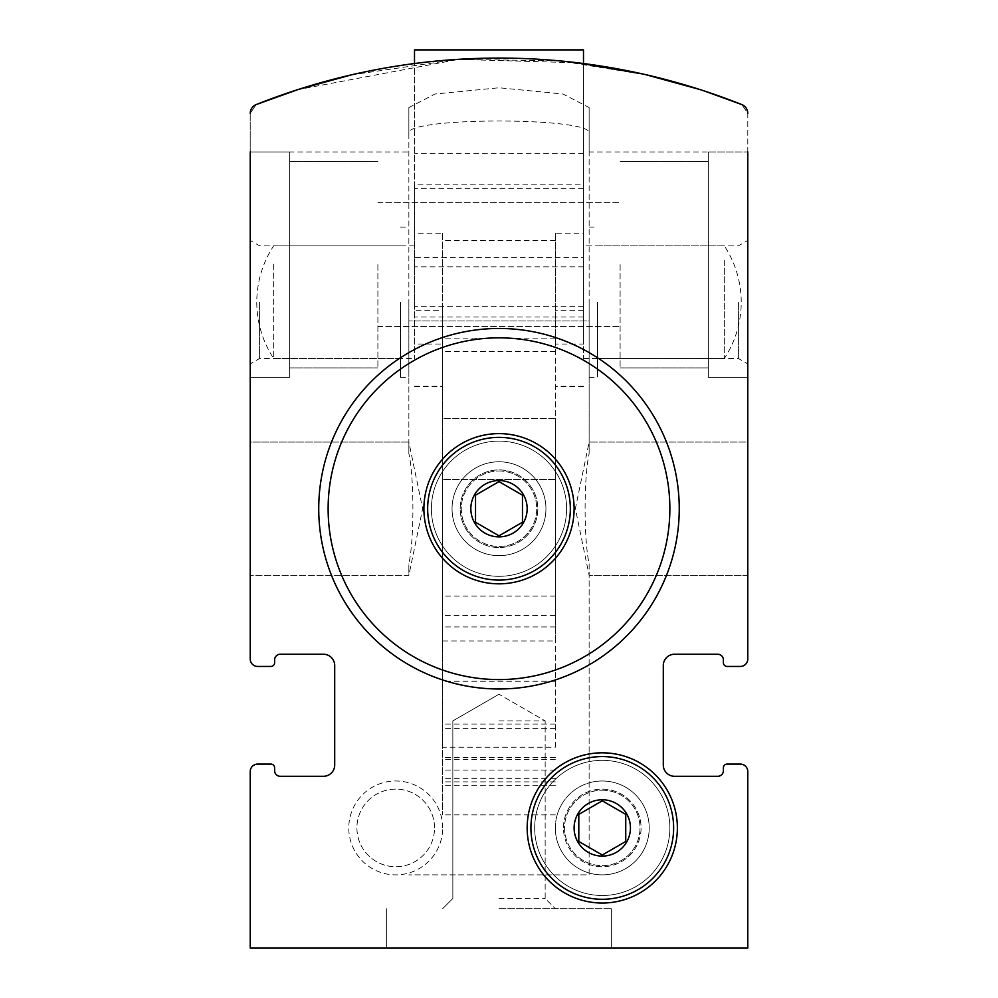 <?xml version="1.0" encoding="UTF-8"?>
<svg xmlns="http://www.w3.org/2000/svg" width="998" height="998" viewBox="0 0 998 998"><rect width="100%" height="100%" fill="white"/><g stroke="black" fill="none" stroke-linecap="round" stroke-linejoin="round"><path stroke-width="0.75" stroke-dasharray="4.99 3.74" d="M408.868 442.064L250.211 442.064L250.211 575.384L250.211 442.064L408.868 442.064L408.868 453.653C414.232 477.593 414.245 539.768 408.868 563.795L408.868 575.384L250.211 575.384L408.868 575.384L422.641 508.78L408.868 442.064M589.132 151.958L589.132 107.572L563.072 94.024L499.1 87.762L434.991 94.012L408.868 107.572L408.868 133.545C403.03 116.853 594.82 116.828 589.132 133.545L589.132 151.958L747.789 151.958L708.368 151.958L708.368 377.281L708.368 151.958L708.368 377.281L708.368 151.958L747.789 151.958L747.789 377.281L747.789 113.323L741.876 104.603L747.789 113.323A9.394 9.394 0 0 0 741.876 104.603L700.259 89.645M277.195 96.631L297.741 89.645M351.084 74.937L457.558 59.381L577.518 62.787M642.275 73.877L645.631 74.638M699.735 89.483L704.501 91.03M741.876 104.603A657.195 657.195 0 0 0 256.124 104.603A9.394 9.394 0 0 0 250.211 113.323L256.124 104.603L250.211 113.323L250.211 377.281L250.211 151.958L250.211 377.281L250.211 151.958L289.632 151.958L289.632 377.281L289.632 151.958L289.632 377.281L289.632 151.958L250.211 151.958L408.868 151.958M647.066 74.975L559.928 60.903L458.88 59.331L297.629 89.683M555.325 827.928A46.943 46.943 0 0 1 625.746 787.272A46.943 46.943 0 0 1 625.746 868.584A46.943 46.943 0 0 1 555.325 827.928M442.675 827.928A46.943 46.943 0 0 0 372.254 787.272A46.943 46.943 0 0 0 372.254 868.584A46.943 46.943 0 0 0 442.675 827.928M318.736 508.718A180.264 180.264 0 0 1 589.132 352.618A180.264 180.264 0 0 1 589.132 664.83A180.264 180.264 0 0 1 318.736 508.718M250.211 113.323L250.211 658.942A7.51 7.51 0 0 0 257.721 666.452L270.857 666.452A3.755 3.755 0 0 0 274.612 662.697L274.612 659.878A5.639 5.639 0 0 1 280.251 654.239L323.439 654.239A11.265 11.265 0 0 1 334.704 665.504L334.704 765.029A11.265 11.265 0 0 1 323.439 776.294L280.251 776.294A5.639 5.639 0 0 1 274.612 770.656L274.612 767.836A3.755 3.755 0 0 0 270.857 764.081L257.721 764.081A7.51 7.51 0 0 0 250.211 771.591L250.211 948.1L747.789 948.1L747.789 771.591A7.51 7.51 0 0 0 740.279 764.081L727.143 764.081A3.755 3.755 0 0 0 723.388 767.836L723.388 770.656A5.639 5.639 0 0 1 717.749 776.294L674.561 776.294A11.265 11.265 0 0 1 663.296 765.029L663.296 665.504A11.265 11.265 0 0 1 674.561 654.239L717.749 654.239A5.639 5.639 0 0 1 723.388 659.878L723.388 662.697A3.755 3.755 0 0 0 727.143 666.452L740.279 666.452A7.51 7.51 0 0 0 747.789 658.942L747.789 113.323M747.789 302.169L747.789 363.921L747.789 302.169M747.789 442.064L747.789 575.384L747.789 442.064L589.132 442.064L575.359 508.668L589.132 575.384L589.132 563.795C583.768 539.843 583.755 477.68 589.132 453.653L589.132 442.064L747.789 442.064M250.211 302.169L250.211 363.921L250.211 302.169M499 948.1L611.662 948.1L499 948.1M747.789 575.384L589.132 575.384L747.789 575.384M408.868 302.169L408.868 377.281L408.868 302.169M408.868 107.572L408.868 320.957L589.132 320.957L589.132 107.572M408.868 444.759L408.868 320.957L589.132 320.957L589.132 444.759M408.868 133.545L408.868 453.653M589.132 302.169L589.132 377.281L589.132 302.169M589.132 133.545L589.132 453.653M589.132 572.677L589.132 874.872L408.868 874.872L589.132 874.872L589.132 563.795M408.868 572.677L408.868 563.795M377.893 264.62L377.893 367.9L377.893 264.62M620.107 264.62L620.107 367.9L620.107 264.62M289.632 264.62L289.632 367.9L289.632 264.62M499 720.905L545.158 720.905L499 720.905M499 898.499L545.158 898.499L499 898.499M499 908.667L611.662 908.667L499 908.667M738.408 302.169L738.408 358.507L738.408 302.169M597.577 302.169L597.577 377.281L597.577 302.169M400.423 302.169L400.423 377.281L400.423 302.169M259.592 302.169L259.592 358.507L259.592 302.169M328.13 508.718A170.87 170.87 0 0 1 584.429 360.74A170.87 170.87 0 0 1 584.429 656.696A170.87 170.87 0 0 1 328.13 508.718M452.057 508.718A46.943 46.943 0 0 1 522.465 468.062A46.943 46.943 0 0 1 522.465 549.374A46.943 46.943 0 0 1 452.057 508.718A46.943 46.943 0 0 1 522.465 468.062A46.943 46.943 0 0 1 522.465 549.374A46.943 46.943 0 0 1 452.057 508.718M460.19 508.718A38.81 38.81 0 0 1 518.411 475.11A38.81 38.81 0 0 1 518.411 542.338A38.81 38.81 0 0 1 460.19 508.718A38.81 38.81 0 0 1 518.411 475.11A38.81 38.81 0 0 1 518.411 542.338A38.81 38.81 0 0 1 460.19 508.718A38.81 38.81 0 0 1 518.411 475.11A38.81 38.81 0 0 1 518.411 542.338A38.81 38.81 0 0 1 460.19 508.718A38.81 38.81 0 0 1 499 469.908A38.81 38.81 0 0 1 537.81 508.718A38.81 38.81 0 0 1 499 547.528A38.81 38.81 0 0 1 460.19 508.718M434.542 827.928A38.81 38.81 0 0 0 376.321 794.321A38.81 38.81 0 0 0 376.321 861.536A38.81 38.81 0 0 0 434.542 827.928A38.81 38.81 0 0 0 395.732 789.119A38.81 38.81 0 0 0 356.91 827.928A38.81 38.81 0 0 0 395.732 866.738A38.81 38.81 0 0 0 434.542 827.928M563.458 827.928A38.81 38.81 0 0 1 621.679 794.321A38.81 38.81 0 0 1 621.679 861.536A38.81 38.81 0 0 1 563.458 827.928A38.81 38.81 0 0 1 602.268 789.119A38.81 38.81 0 0 1 641.09 827.928A38.81 38.81 0 0 1 602.268 866.738A38.81 38.81 0 0 1 563.458 827.928M583.493 63.523L583.493 344.023L555.325 344.023L555.325 747.215L442.675 747.215L442.675 814.867L442.675 233.233L414.507 233.233L414.507 184.867L414.507 306.286L414.507 49.9M555.325 747.215L555.325 233.233L583.493 233.233L583.493 184.867L414.507 184.867M555.325 351.533L442.675 351.533L442.675 344.023L414.507 344.023L414.507 63.535M442.675 640.966L442.675 479.464L442.675 640.966L555.325 640.966L555.325 479.464L555.325 615.591L442.675 615.591M555.325 640.966L555.325 615.591M555.325 418.436L555.325 479.464L555.325 418.436L442.675 418.436L442.675 479.464L442.675 418.436L555.325 418.436M442.675 351.533L442.675 747.215M583.493 260.64L583.493 358.507L583.493 260.64M583.493 344.023L583.493 233.233M583.493 184.867L583.493 257.559L414.507 257.559M583.493 49.9L583.493 257.559M583.493 188.335L414.507 188.335M583.493 153.729L414.507 153.729M414.507 260.64L414.507 358.507L414.507 260.64M414.507 233.233L414.507 310.278L442.675 310.278L442.675 386.675L442.675 344.023M414.507 344.023L414.507 310.278M555.325 233.233L555.325 344.023M442.675 233.233L442.675 310.278M273.677 264.121L273.677 358.507L273.677 264.121M724.323 260.64L724.323 358.507L724.323 260.64M499 433.619A75.112 75.112 0 0 1 564.045 546.28A75.112 75.112 0 0 1 433.955 546.28A75.112 75.112 0 0 1 499 433.619A75.112 75.112 0 0 1 564.045 546.28A75.112 75.112 0 0 1 433.955 546.28A75.112 75.112 0 0 1 499 433.619A75.112 75.112 0 0 1 564.045 546.28A75.112 75.112 0 0 1 433.955 546.28A75.112 75.112 0 0 1 499 433.619M499 441.128A67.602 67.602 0 0 1 557.545 542.525A67.602 67.602 0 0 1 440.455 542.525A67.602 67.602 0 0 1 499 441.128A67.602 67.602 0 0 1 557.545 542.525A67.602 67.602 0 0 1 440.455 542.525A67.602 67.602 0 0 1 499 441.128M499 470.994A37.737 37.737 0 0 1 531.672 527.593A37.737 37.737 0 0 1 466.328 527.593A37.737 37.737 0 0 1 499 470.994A37.737 37.737 0 0 1 531.672 527.593A37.737 37.737 0 0 1 466.328 527.593A37.737 37.737 0 0 1 499 470.994M499 461.775A46.943 46.943 0 0 1 539.656 532.196A46.943 46.943 0 0 1 458.344 532.196A46.943 46.943 0 0 1 499 461.775A46.943 46.943 0 0 1 539.656 532.196A46.943 46.943 0 0 1 458.344 532.196A46.943 46.943 0 0 1 499 461.775M602.268 752.816A75.112 75.112 0 0 1 667.313 865.478A75.112 75.112 0 0 1 537.223 865.478A75.112 75.112 0 0 1 602.268 752.816A75.112 75.112 0 0 1 667.313 865.478A75.112 75.112 0 0 1 537.223 865.478A75.112 75.112 0 0 1 602.268 752.816A75.112 75.112 0 0 1 667.313 865.478A75.112 75.112 0 0 1 537.223 865.478A75.112 75.112 0 0 1 602.268 752.816M602.268 760.326A67.602 67.602 0 0 1 660.813 861.723A67.602 67.602 0 0 1 543.735 861.723A67.602 67.602 0 0 1 602.268 760.326A67.602 67.602 0 0 1 660.813 861.723A67.602 67.602 0 0 1 543.735 861.723A67.602 67.602 0 0 1 602.268 760.326M602.268 790.191A37.737 37.737 0 0 1 634.953 846.791A37.737 37.737 0 0 1 569.596 846.791A37.737 37.737 0 0 1 602.268 790.191A37.737 37.737 0 0 1 634.953 846.791A37.737 37.737 0 0 1 569.596 846.791A37.737 37.737 0 0 1 602.268 790.191M602.268 780.985A46.943 46.943 0 0 1 642.924 851.394A46.943 46.943 0 0 1 561.625 851.394A46.943 46.943 0 0 1 602.268 780.985A46.943 46.943 0 0 1 642.924 851.394A46.943 46.943 0 0 1 561.625 851.394A46.943 46.943 0 0 1 602.268 780.985M555.325 785.276L442.675 785.276M555.325 778.328L442.675 778.328M555.325 724.037L442.675 724.037M555.325 596.105L442.675 596.105M555.325 338.147L442.675 338.147M555.325 240.381L442.675 240.381M583.493 317.027L414.507 317.027M555.325 681.26L442.675 681.26M555.325 479.464L442.675 479.464L555.325 479.464M555.325 626.919L442.675 626.919M555.325 728.403L442.675 728.403M555.325 757.507L442.675 757.507M555.325 770.107L442.675 770.107M555.325 759.69L442.675 759.69M583.493 266.828L414.507 266.828M583.493 310.278L555.325 310.278M583.493 386.276L555.325 386.276M414.507 386.276L442.675 386.276M250.211 377.281L289.632 377.281L250.211 377.281M289.632 367.9L377.893 367.9L289.632 367.9M289.632 161.352L377.893 161.352L289.632 161.352M377.893 326.583L620.107 326.583L377.893 326.583M377.893 202.656L620.107 202.656L377.893 202.656M620.107 367.9L708.368 367.9L620.107 367.9M620.107 161.352L708.368 161.352L620.107 161.352M708.368 377.281L747.789 377.281L708.368 377.281M499 694.246L452.843 720.905L452.843 898.499L442.675 908.667L452.843 898.499L452.843 720.905L499 694.246L545.158 720.905L545.158 898.499L555.325 908.667L545.158 898.499L545.158 720.905L499 694.246M386.338 908.667L386.338 948.1L386.338 908.667M611.662 908.667L611.662 948.1L611.662 908.667M597.577 358.507L738.408 358.507L747.789 363.921M597.577 245.845L738.408 245.845L747.789 240.418M589.132 377.281L597.577 377.281M589.132 227.07L597.577 227.07M400.423 377.281L408.868 377.281M400.423 227.07L408.868 227.07M400.423 245.845L259.592 245.845L250.211 240.418M400.423 358.507L259.592 358.507L250.211 363.921M555.325 814.867L442.675 814.867M555.325 781.871L442.675 781.871M583.493 306.286L414.507 306.286M583.493 386.675L555.325 386.675M414.507 386.675L442.675 386.675M414.507 245.845L273.677 245.845A102.332 102.332 0 0 0 273.677 358.507L414.507 358.507M583.493 358.507L724.323 358.507A102.332 102.332 0 0 0 724.323 245.845L583.493 245.845"/><path stroke-width="1.5" d="M250.211 151.958L250.211 658.942A7.51 7.51 0 0 0 257.721 666.452L270.857 666.452A3.755 3.755 0 0 0 274.612 662.697L274.612 659.878A5.639 5.639 0 0 1 280.251 654.239L323.439 654.239A11.265 11.265 0 0 1 334.704 665.504L334.704 765.029A11.265 11.265 0 0 1 323.439 776.294L280.251 776.294A5.639 5.639 0 0 1 274.612 770.656L274.612 767.836A3.755 3.755 0 0 0 270.857 764.081L257.721 764.081A7.51 7.51 0 0 0 250.211 771.591L250.211 948.1L747.789 948.1L747.789 771.591A7.51 7.51 0 0 0 740.279 764.081L727.143 764.081A3.755 3.755 0 0 0 723.388 767.836L723.388 770.656A5.639 5.639 0 0 1 717.749 776.294L674.561 776.294A11.265 11.265 0 0 1 663.296 765.029L663.296 665.504A11.265 11.265 0 0 1 674.561 654.239L717.749 654.239A5.639 5.639 0 0 1 723.388 659.878L723.388 662.697A3.755 3.755 0 0 0 727.143 666.452L740.279 666.452A7.51 7.51 0 0 0 747.789 658.942L747.789 151.958M297.629 89.683L256.124 104.603L277.195 96.631M297.741 89.645L351.084 74.937M577.518 62.787L642.275 73.877M645.631 74.638L699.735 89.483M704.501 91.03L741.876 104.603A657.195 657.195 0 0 0 256.124 104.603A9.394 9.394 0 0 0 250.211 113.323M700.259 89.645L647.066 74.975M318.736 508.718A180.264 180.264 0 0 1 589.132 352.618A180.264 180.264 0 0 1 589.132 664.83A180.264 180.264 0 0 1 318.736 508.718M747.789 113.323A9.394 9.394 0 0 0 741.876 104.603M328.13 508.718A170.87 170.87 0 0 1 584.429 360.74A170.87 170.87 0 0 1 584.429 656.696A170.87 170.87 0 0 1 328.13 508.718M414.507 63.535L414.507 49.9L583.493 49.9L583.493 63.523M499 480.549A28.169 28.169 0 0 1 523.389 522.802A28.169 28.169 0 0 1 474.611 522.802A28.169 28.169 0 0 1 499 480.549M475.535 495.17L499 481.622L522.465 495.17L522.465 522.266L499 535.826L475.535 522.266L475.535 495.17L475.535 522.266L499 535.826L522.465 522.266L522.465 495.17L499 481.622L475.535 495.17M499 433.619A75.112 75.112 0 0 1 564.045 546.28A75.112 75.112 0 0 1 433.955 546.28A75.112 75.112 0 0 1 499 433.619M602.268 799.76A28.169 28.169 0 0 1 626.669 842.013A28.169 28.169 0 0 1 577.879 842.013A28.169 28.169 0 0 1 602.268 799.76M578.803 814.38L602.268 800.82L625.746 814.38L625.746 841.476L602.268 855.024L578.803 841.476L578.803 814.38L578.803 841.476L602.268 855.024L625.746 841.476L625.746 814.38L602.268 800.82L578.803 814.38M602.268 752.816A75.112 75.112 0 0 1 667.313 865.478A75.112 75.112 0 0 1 537.223 865.478A75.112 75.112 0 0 1 602.268 752.816M499 437.374A71.357 71.357 0 0 1 560.789 544.397A71.357 71.357 0 0 1 437.211 544.397A71.357 71.357 0 0 1 499 437.374M602.268 756.571A71.357 71.357 0 0 1 664.069 863.607A71.357 71.357 0 0 1 540.479 863.607A71.357 71.357 0 0 1 602.268 756.571"/></g></svg>
